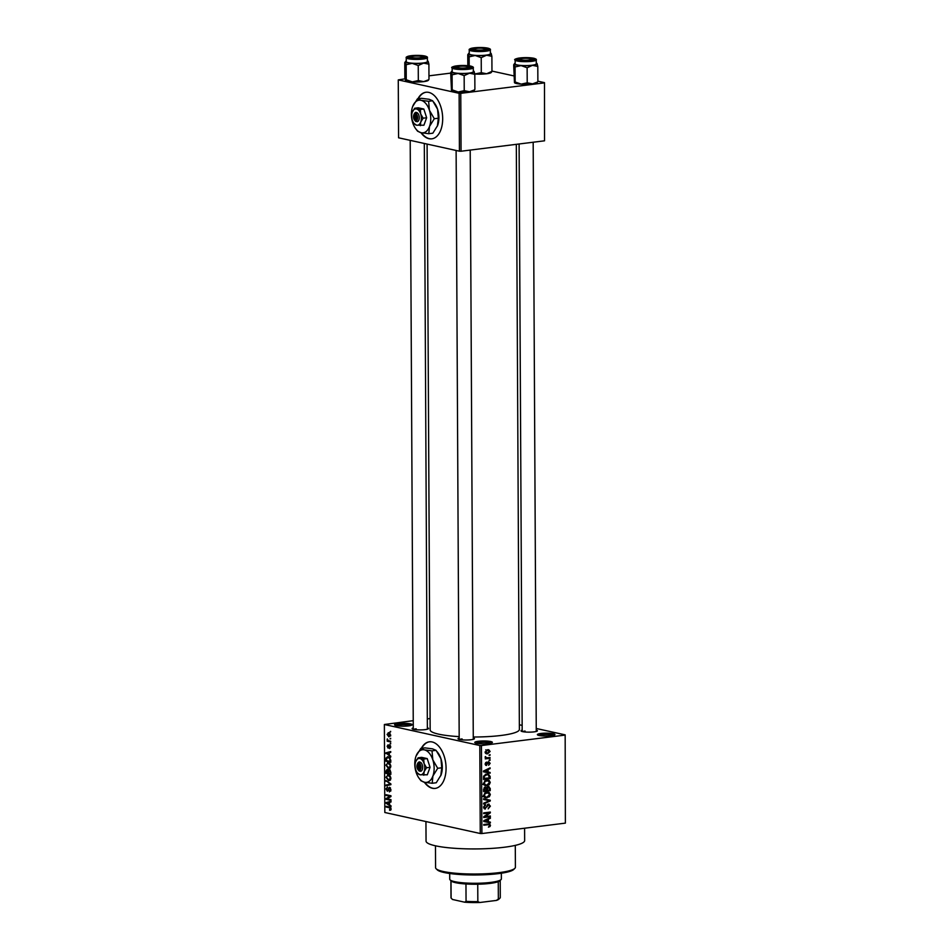 <?xml version="1.0" encoding="UTF-8"?>
<svg xmlns="http://www.w3.org/2000/svg" width="950" height="950" viewBox="0 0 950 950"><rect width="100%" height="100%" fill="white"/><g stroke="black" fill="none" stroke-linecap="round" stroke-linejoin="round"><path stroke-width="1.43" d="M551.368 735.739A8.799 1.449 179.7 0 1 537.498 734.884A8.799 1.449 179.7 0 1 540.989 733.459A8.799 1.449 179.7 0 1 550.81 733.352A8.799 1.449 179.7 0 1 554.859 734.801A8.799 1.449 179.7 0 1 551.368 735.739M553.506 735.371A7.636 1.259 -0.3 0 0 541.69 734.766A7.636 1.259 -0.3 0 0 538.864 735.443M408.548 725.895A8.799 1.449 179.7 0 1 394.678 725.04A8.799 1.449 179.7 0 1 398.181 723.615A8.799 1.449 179.7 0 1 407.989 723.496A8.799 1.449 179.7 0 1 412.039 724.945A8.799 1.449 179.7 0 1 408.548 725.895M410.685 725.515A7.636 1.259 -0.3 0 0 398.869 724.921A7.636 1.259 -0.3 0 0 396.043 725.598M488.763 743.565A8.799 1.449 179.7 0 1 474.893 742.698A8.799 1.449 179.7 0 1 478.384 741.273A8.799 1.449 179.7 0 1 488.205 741.166A8.799 1.449 179.7 0 1 492.254 742.615A8.799 1.449 179.7 0 1 488.763 743.565M490.901 743.185A7.636 1.259 -0.3 0 0 479.085 742.579A7.636 1.259 -0.3 0 0 476.259 743.256M420.945 132.679A23.477 13.621 -97.1 0 0 431.751 138.843A23.477 13.621 -97.1 0 0 442.676 118.596A23.477 13.621 -97.1 0 0 425.933 92.257A23.477 13.621 -97.1 0 0 417.941 98.764M426.122 92.233A23.477 13.621 -97.1 0 0 418.321 98.717M424.353 782.242A23.477 13.621 -97.1 0 0 435.147 788.405A23.477 13.621 -97.1 0 0 446.072 768.158A23.477 13.621 -97.1 0 0 429.341 741.819A23.477 13.621 -97.1 0 0 421.337 748.327M429.531 741.796A23.477 13.621 -97.1 0 0 421.717 748.279M427.358 727.819A8.217 1.354 179.7 0 1 428.426 728.733A8.217 1.354 179.7 0 1 425.161 729.624A8.217 1.354 179.7 0 1 412.217 728.816A8.217 1.354 179.7 0 1 413.274 727.902M416.183 728.804A7.042 1.152 -0.3 0 0 413.654 729.374M536.251 730.075A8.217 1.354 179.7 0 1 537.32 730.989A8.217 1.354 179.7 0 1 534.054 731.868A8.217 1.354 179.7 0 1 521.122 731.072A8.217 1.354 179.7 0 1 522.168 730.146M525.077 731.049A7.042 1.152 -0.3 0 0 522.548 731.631M473.278 737.936A8.217 1.354 179.7 0 1 474.335 738.851A8.217 1.354 179.7 0 1 471.081 739.729A8.217 1.354 179.7 0 1 458.137 738.934A8.217 1.354 179.7 0 1 459.194 738.008M462.092 738.91A7.042 1.152 -0.3 0 0 459.574 739.492M524.59 828.222L524.649 840.572A49.305 8.099 179.7 0 1 504.391 847.234A49.305 8.099 179.7 0 1 453.019 848.172A49.305 8.099 179.7 0 1 426.051 841.094L425.944 821.548M516.313 144.329L519.377 729.446A44.603 7.327 179.7 0 1 501.042 735.466A44.603 7.327 179.7 0 1 473.266 737.01M565.167 734.861L565.369 823.127L565.167 734.861L536.251 728.484M522.144 725.384L519.353 724.767M390.711 735.205L388.894 736.856L387.066 734.398L388.835 732.735L390.711 735.205M388.206 732.699L388.835 732.735M390.676 741.238L390.688 741.974L387.161 741.202L387.279 738.91L388.134 740.537L390.676 741.238M390.771 747.033L389.654 748.588L389.714 745.762L388.134 748.149L387.125 746.261L388.122 744.776L388.063 747.389L389.619 745.002L390.771 747.033M389.583 747.828L390.759 746.807M390.45 745.667L389.393 745.881M388.075 745.536L387.624 746.344M388.063 747.389L389.084 747.127M390.782 760.131L390.782 762.292L385.949 761.223L386.021 758.017L388.312 756.806L390.782 760.131M387.398 756.746L388.312 756.806M390.842 772.113L390.854 774.393L386.009 773.336L385.997 771.044L387.208 769.286L388.229 770.307L389.405 769.559L390.842 772.113M390.236 770.046L388.229 770.307L389.405 769.559M390.901 783.94L390.901 784.664L386.08 785.781L386.068 785.009L390.343 784.213L386.044 780.556L390.901 783.94M390.984 799.663L390.984 800.399L386.151 799.33L386.139 798.546L390.011 796.29L386.128 795.435L386.128 794.699L390.961 795.768L390.973 796.551L387.113 798.807L390.984 799.663M390.759 810.101L389.595 810.291L390.165 807.999L386.187 807.013L386.187 806.277L389.464 807.001L391.091 809.02L390.759 810.101L389.595 810.291L390.711 810.148M389.524 809.543L391.091 808.794M479.798 745.512L384.37 724.506L384.833 812.499L480.261 833.506L479.798 745.512L481.436 745.548L481.899 833.542L480.261 833.506M391.02 805.837L391.02 806.609L386.163 803.296L386.163 802.524L390.996 801.242L390.996 802.014L389.548 802.334L389.571 804.876L391.02 805.837M389.31 791.196L390.426 789.676L389.595 788.001L387.363 791.291L386.032 788.904L387.469 787.004L386.591 788.999L387.374 790.554L389.583 787.253L390.996 789.866L389.369 791.944L389.31 791.196L390.83 791.029M390.462 787.894L389.417 787.989L390.438 787.859M387.374 790.554L388.526 790.352M390.189 780.247L388.526 780.615L385.973 777.207L388.443 774.915L390.189 776.031L390.937 778.299L390.189 780.247L388.526 780.615L389.916 780.437M387.588 774.867L388.443 774.915M390.117 768.146L388.467 768.514L385.902 765.106L388.384 762.814L390.117 763.931L390.866 766.199L390.117 768.146L388.467 768.514L389.856 768.336M387.517 762.755L388.384 762.814M390.759 756.153L390.759 756.924L385.902 752.839L390.735 751.557L390.735 752.329L389.298 752.649L389.31 755.191L390.759 756.153M390.688 743.339L389.999 743.933L390.688 743.339M390.664 738.293L389.975 738.874L390.664 738.293M390.628 731.346L389.939 731.928L390.628 731.346M430.101 718.556L427.31 718.901M413.238 720.658L384.37 724.506M490.034 754.585L489.084 755.44L490.034 754.585M490.058 759.644L489.108 760.499L490.058 759.644M490.129 772.445L490.129 773.217L483.479 771.804L483.467 771.032L490.093 767.849L490.105 768.621L488.122 769.512L488.134 772.053L490.129 772.445M489.226 784.712L485.379 785.686L483.455 783.311L486.851 780.057L489.238 780.484L490.259 782.467L489.226 784.712L488.359 784.522M488.288 780.092L487.136 780.021M489.298 796.824L485.438 797.798L483.514 795.423L486.911 792.158L489.298 792.597L490.331 794.58L489.298 796.824L488.431 796.634M488.348 792.193L487.196 792.134M484.274 808.735L485.402 808.984L483.574 807.12L485.545 804.65L484.346 807.001L485.426 808.248L488.442 804.08L490.39 806.134L488.157 808.854L489.606 806.17L488.466 804.816L484.773 808.961M487.457 804.508L488.822 804.828L487.386 804.579M483.692 807.928L485.426 808.248M488.442 804.08L489.048 804.104M490.378 822.13L490.39 822.902L483.74 821.489L483.728 820.717L490.354 817.534L490.366 818.306L488.383 819.185L488.395 821.738L490.378 822.13M564.906 735.122L481.436 745.548M565.369 823.127L481.899 833.542M490.022 826.512L488.431 827.153L489.713 825.36L489.202 824.624L483.752 825.206L483.752 824.469L489.476 823.911L490.485 825.301L490.022 826.512L488.953 826.274M490.354 815.955L490.354 816.691L483.716 817.523L483.716 816.727L489.012 812.962L483.692 813.627L483.692 812.891L490.331 812.06L490.331 812.844L485.034 816.62L490.354 815.955M490.271 800.232L490.271 800.957L483.645 803.961L483.645 803.201L489.499 800.731L483.621 799.52L483.621 798.748L490.271 800.232L487.504 799.627L487.504 800.292M488.241 786.41L490.212 788.405L490.224 790.685L483.574 791.516L483.562 789.224L485.224 786.992L486.626 787.621L488.977 786.434M485.224 786.992L486.626 787.621L484.631 787.182M490.141 776.423L490.152 778.584L483.514 779.416L483.621 776.174L486.768 774.06L488.371 774.096L490.141 776.423L489.357 776.257M485.699 765.261L486.543 765.451L485.165 763.954L486.531 762.078L485.854 763.847L486.447 764.726L488.597 761.722L490.164 763.301L488.621 765.296L489.476 763.337L488.716 762.434L486.079 765.427M489.476 763.337L487.623 762.197M485.177 763.693L486.447 764.726M490.046 757.53L490.046 758.266L485.224 758.872L485.984 758.041L485.379 756.533L486.554 757.827L490.046 757.53M485.64 753.398L487.611 753.837L485.094 752.091L487.54 749.74L488.751 749.752L490.105 751.474L487.611 753.837L486.447 753.813M459.123 93.302L398.264 79.907L398.572 137.798L459.42 151.192L459.123 93.302L460.762 93.337L461.059 151.228L459.42 151.192M450.692 73.114L428.961 75.834M405.08 78.814L398.264 79.907M544.481 82.638L544.528 140.814L544.481 82.638L537.878 81.189M513.736 75.869L491.957 71.084M544.231 82.911L460.762 93.337M544.528 140.814L461.059 151.228M459.183 736.618A44.603 7.327 179.7 0 1 430.16 729.909L427.096 144.079M486.768 824.089L489.202 824.624M489.678 825.123L490.485 825.301M483.728 820.812L490.39 822.902M487.623 822.296L483.74 821.465M489.262 818.057L490.366 818.306M487.374 818.971L488.383 819.185M485.082 821.026L488.395 821.738M486.637 819.316L487.611 819.541L484.429 820.954M487.623 821.584L487.611 819.541M488.217 816.216L490.354 816.691M486.887 812.488L489.012 812.962M488.039 812.345L490.331 812.844M484.144 816.418L485.034 816.62M489.606 805.956L490.39 806.134M484.441 805.113L485.64 805.374M483.586 806.823L484.346 807.001M489.416 800.767L490.271 800.957M483.621 799.496L489.499 800.731M483.621 798.76L487.504 799.627M485.272 796.979L484.286 797.216M484.298 797.228L487.017 797.834M489.535 794.402L490.331 794.58M484.286 795.316L485.676 797.062L487.029 797.097L489.547 794.675L488.134 792.918L485.391 793.393L484.286 795.316L483.526 795.15M484.5 793.203L485.391 793.393M485.426 792.573L486.899 792.894M488.086 790.222L490.224 790.685M484.346 790.685L486.329 790.436L486.258 788.286L485.343 787.716L484.346 790.685L483.574 790.519M484.215 787.467L486.258 788.286M487.113 790.341L489.44 790.056L489.345 787.74L488.253 787.146L487.113 790.341L486.329 790.174M486.317 788.714L487.101 788.892M487.113 786.897L489.345 787.74M485.201 784.878L484.215 785.116M484.239 785.127L486.958 785.721M489.464 782.289L490.259 782.467M484.227 783.216L485.616 784.961L486.97 784.985L489.488 782.574L488.062 780.817L485.331 781.292L484.227 783.216L483.455 783.049M484.441 781.09L485.331 781.292M485.367 780.472L486.827 780.793M488.015 778.109L490.152 778.584M483.514 778.406L489.381 777.943L488.395 774.891L485.402 774.226M483.503 777.112L484.286 777.278L484.286 778.584M483.657 776.043L484.286 777.278M485.248 774.464L486.768 774.796L484.405 776.209M488.395 774.891L486.768 774.796M483.467 771.127L490.129 773.217M487.362 772.611L483.479 771.78M489.001 768.372L490.105 768.621M487.113 769.286L488.122 769.512M484.821 771.341L488.134 772.053M486.376 769.643L487.35 769.856L484.168 771.281M487.362 771.899L487.35 769.856M489.464 763.147L490.164 763.301M487.445 762.494L488.276 762.684M485.616 762.589L486.626 762.803M485.213 764.453L486.139 764.655M489.108 760.166L490.058 760.38M487.908 757.803L490.046 758.266M486.329 757.779L485.569 757.874M485.153 757.019L485.984 757.197M485.177 757.53L486.554 757.827M489.084 755.119L490.034 755.321M489.392 751.307L490.105 751.474M485.782 752.032L487.599 753.101L489.404 751.533L487.588 750.464L485.106 751.877M485.201 752.756L487.599 753.101M486.21 750.168L488.49 750.476L485.723 749.871M390.842 807.904L390.165 807.999M388.324 806.752L386.187 807.013M387.077 803.189L386.163 803.296M389.963 802.239L386.163 802.524M389.963 802.049L390.996 801.776M387.588 803.51L389.001 804.508L388.989 802.453L386.674 802.964L387.588 803.51M386.745 802.952L387.659 802.774M388.277 799.069L386.151 799.33M387.944 798.321L386.139 798.546M390.961 796.171L390.011 796.29M388.265 795.174L386.128 795.435M389.298 788.013L388.431 788.12M389.868 784.902L386.068 785.009M389.868 784.546L390.901 784.344M389.571 784.344L390.343 784.213M386.994 781.209L386.056 781.328M389.666 775.497L387.339 775.722L386.531 777.326L388.538 779.879L390.616 779.748M390.925 778.109L388.431 775.651L387.339 775.722M388.538 779.879L390.367 778.181M388.586 773.003L386.009 773.336M388.051 769.939L387.291 770.034L386.567 772.718L388.016 773.039L387.077 770.023L388.027 769.904M388.657 770.783L387.956 770.866M388.586 773.158L390.284 773.538L390.213 771.198L389.179 770.284L390.308 770.141L388.574 771.709L388.586 773.158M389.607 763.396L387.279 763.622L386.472 765.225L388.467 767.778L390.545 767.636M390.866 766.009L388.372 763.551L387.279 763.622M388.467 767.778L390.308 766.08M388.075 760.962L385.949 761.223M386.769 757.922L386.021 758.017M389.595 757.376L386.591 758.278L386.508 760.617L390.213 761.425L389.5 758.1L387.529 757.482L389.405 757.245M390.213 758.005L389.5 758.1M386.816 753.504L385.902 753.611M389.702 752.554L385.902 752.839M389.702 752.364L390.735 752.091M387.327 753.825L388.74 754.822L388.728 752.768L386.412 753.279L387.327 753.825M386.484 753.279L387.398 753.089M390.688 743.838L389.999 743.933M389.298 740.929L387.161 741.202M387.731 739.492L387.089 739.575M390.664 738.791L389.975 738.874M390.011 733.341L387.564 734.528L388.894 736.119L390.593 736.012M390.699 735.003L388.336 733.447L389.904 733.246M388.894 736.119L390.201 735.074M390.628 731.844L389.939 731.928M424.84 782.349A23.477 13.621 -97.1 0 0 435.338 788.381M421.444 132.786A23.477 13.621 -97.1 0 0 431.941 138.819M514.852 868.347L513.701 869.488A38.736 6.365 179.7 0 1 498.311 873.644A38.736 6.365 179.7 0 1 437.309 869.879L436.145 868.763A39.912 6.555 -0.3 0 0 498.999 872.646A39.912 6.555 -0.3 0 0 514.852 868.347A39.912 6.555 -0.3 0 0 515.399 867.255L515.292 845.381M435.468 845.797L435.587 867.671A39.912 6.555 -0.3 0 0 436.145 868.763M537.189 82.139L532.558 83.873L527.214 82.804L521.194 84.134A11.424 1.876 179.7 0 1 516.586 83.552A11.424 1.876 179.7 0 1 514.556 82.769A11.424 1.876 179.7 0 1 514.544 82.757L514.532 82.745M537.522 82.222L537.094 82.65A11.424 1.876 179.7 0 1 532.558 83.873A11.424 1.876 179.7 0 1 521.194 84.134L515.149 81.985L514.461 82.65L513.677 64.802L514.366 64.125L515.078 66.939L521.099 65.609L527.131 67.759L532.451 65.348L537.795 66.429L537.082 63.614L536.394 64.279M515.078 66.939L515.149 81.985L514.461 82.65M532.344 58.413A8.217 1.354 179.7 0 1 533.805 59.422A8.217 1.354 179.7 0 1 527.594 60.539A8.217 1.354 179.7 0 1 519.056 60.064A8.217 1.354 179.7 0 1 517.596 59.506A8.217 1.354 179.7 0 1 522.512 58.009A8.217 1.354 179.7 0 1 532.344 58.413M532.38 59.993A7.042 1.152 -0.3 0 0 531.394 59.684M515.138 59.993L515.161 63.923A10.569 1.734 -0.3 0 0 517.192 64.933A10.569 1.734 -0.3 0 0 529.008 65.502A10.569 1.734 -0.3 0 0 536.287 63.816L536.275 59.874A10.569 1.734 179.7 0 1 528.984 61.572A10.569 1.734 179.7 0 1 517.168 61.002A10.569 1.734 179.7 0 1 515.138 59.993C512.549 59.553 520.018 56.359 533.829 58.247C535.907 58.888 536.726 59.422 536.275 59.874M537.878 81.474L537.795 66.429M527.214 82.804L527.131 67.759M513.677 64.802L514.366 64.125A11.424 1.876 179.7 0 1 514.461 63.614A11.424 1.876 179.7 0 1 515.161 63.211M536.287 63.104A11.424 1.876 179.7 0 1 536.987 63.496A11.424 1.876 179.7 0 1 537.082 63.614A11.424 1.876 179.7 0 1 532.451 65.348A11.424 1.876 179.7 0 1 521.099 65.609A11.424 1.876 179.7 0 1 514.366 64.125M527.856 60.123A5.866 0.962 -0.3 0 0 531.489 59.054A5.866 0.962 -0.3 0 0 523.545 58.354A5.866 0.962 -0.3 0 0 519.911 59.114A5.866 0.962 -0.3 0 0 522.013 60.004A5.866 0.962 -0.3 0 0 527.856 60.123M484.322 49.721A5.866 0.962 -0.3 0 0 485.569 48.937A5.866 0.962 -0.3 0 0 481.294 48.189A5.866 0.962 -0.3 0 0 475.249 48.545A5.866 0.962 -0.3 0 0 474.003 48.996A5.866 0.962 -0.3 0 0 477.351 50.017A5.866 0.962 -0.3 0 0 484.322 49.721M458.185 66.512A5.866 0.962 -0.3 0 0 456.938 66.975A5.866 0.962 -0.3 0 0 460.287 67.996A5.866 0.962 -0.3 0 0 467.258 67.688A5.866 0.962 -0.3 0 0 468.504 66.916A5.866 0.962 -0.3 0 0 464.229 66.168A5.866 0.962 -0.3 0 0 458.185 66.512M414.651 56.109A5.866 0.962 -0.3 0 0 411.017 56.858A5.866 0.962 -0.3 0 0 413.119 57.76A5.866 0.962 -0.3 0 0 418.962 57.879A5.866 0.962 -0.3 0 0 422.596 56.798A5.866 0.962 -0.3 0 0 414.651 56.109M501.018 879.617L499.866 880.745A24.653 4.049 179.7 0 1 498.263 881.659A24.653 4.049 179.7 0 1 477.743 884.224A24.653 4.049 179.7 0 1 465.963 883.975A24.653 4.049 179.7 0 1 455.644 882.693A24.653 4.049 179.7 0 1 451.25 881.006L450.086 879.878A25.828 4.239 -0.3 0 0 454.682 881.648A25.828 4.239 -0.3 0 0 481.484 883.144A25.828 4.239 -0.3 0 0 501.018 879.617A25.828 4.239 -0.3 0 0 501.374 878.904L501.351 873.228M449.694 873.501L449.73 879.178A25.828 4.239 -0.3 0 0 450.086 879.878M451.001 880.757L451.096 898.059L452.556 899.531A23.477 3.859 179.7 0 1 452.509 899.496A23.477 3.859 179.7 0 1 452.485 899.472L464.609 902.191L466.058 901.348A24.653 4.049 -0.3 0 0 477.838 901.586L479.833 902.5A23.477 3.859 179.7 0 1 464.609 902.191M465.963 883.975L466.058 901.348M477.743 884.224L477.838 901.586M496.375 900.434L498.358 899.033A24.653 4.049 -0.3 0 0 499.961 898.118L498.809 899.246A23.477 3.859 179.7 0 1 496.375 900.434L479.833 902.5M498.263 881.659L498.358 899.033M499.961 898.118A24.653 4.049 -0.3 0 0 500.294 897.441L500.211 880.413M450.906 880.674L451.001 897.703A24.653 4.049 -0.3 0 0 451.096 898.059M490.366 52.986A11.424 1.876 179.7 0 1 491.079 53.39A11.424 1.876 179.7 0 1 491.174 53.509A11.424 1.876 179.7 0 1 486.543 55.243A11.424 1.876 -0.3 0 1 475.178 55.504A11.424 1.876 179.7 0 1 470.582 54.91A11.424 1.876 179.7 0 1 468.445 54.019L469.157 56.834L475.178 55.504L481.223 57.653L486.543 55.243L491.886 56.323L491.174 53.509L490.485 54.174M473.147 49.958A8.217 1.354 179.7 0 1 471.687 49.4A8.217 1.354 179.7 0 1 476.591 47.904A8.217 1.354 179.7 0 1 486.424 48.296A8.217 1.354 179.7 0 1 487.884 49.317A8.217 1.354 179.7 0 1 481.674 50.433A8.217 1.354 179.7 0 1 473.147 49.958M471.271 54.827A10.569 1.734 -0.3 0 0 483.087 55.397A10.569 1.734 -0.3 0 0 490.378 53.711L490.354 49.768A10.569 1.734 179.7 0 1 483.063 51.454A10.569 1.734 179.7 0 1 471.247 50.884A10.569 1.734 179.7 0 1 469.229 49.875L469.241 53.818A10.569 1.734 -0.3 0 0 471.271 54.827M481.294 72.687L474.762 73.981A11.424 1.876 179.7 0 0 475.273 74.029A11.424 1.876 179.7 0 0 486.637 73.767L481.294 72.687L481.223 57.653M469.205 65.835L469.157 56.834M467.816 65.681L467.756 54.684L468.445 54.019A11.424 1.876 179.7 0 1 468.54 53.509A11.424 1.876 179.7 0 1 469.241 53.105M467.756 54.684L468.445 54.019M491.269 72.034L491.957 71.357L491.886 56.323M491.957 71.357L486.637 73.767A11.424 1.876 179.7 0 0 491.174 72.544L491.601 72.117M486.459 49.887A7.042 1.152 -0.3 0 0 485.486 49.578M474.204 90.001L469.573 91.746L464.229 90.666L458.209 91.996A11.424 1.876 179.7 0 1 453.613 91.414A11.424 1.876 179.7 0 1 451.582 90.63A11.424 1.876 179.7 0 1 451.559 90.618L451.582 90.63M474.537 90.084L474.109 90.511A11.424 1.876 179.7 0 1 469.573 91.746A11.424 1.876 179.7 0 1 458.209 91.996L452.176 89.846L451.476 90.511L450.692 72.663L451.381 71.986L452.093 74.812L458.114 73.471L464.158 75.62L469.478 73.209L474.81 74.29L474.109 71.476L473.421 72.141M452.093 74.812L452.176 89.846L451.476 90.511M469.359 66.274A8.217 1.354 179.7 0 1 470.82 67.284A8.217 1.354 179.7 0 1 464.609 68.4A8.217 1.354 179.7 0 1 456.083 67.925A8.217 1.354 179.7 0 1 454.622 67.367A8.217 1.354 179.7 0 1 459.527 65.871A8.217 1.354 179.7 0 1 469.359 66.274M469.395 67.854A7.042 1.152 -0.3 0 0 468.421 67.545M452.164 67.854L452.176 71.784A10.569 1.734 -0.3 0 0 454.207 72.794A10.569 1.734 -0.3 0 0 466.022 73.364A10.569 1.734 -0.3 0 0 473.314 71.677L473.29 67.747A10.569 1.734 179.7 0 1 465.999 69.433A10.569 1.734 179.7 0 1 454.183 68.863A10.569 1.734 179.7 0 1 452.164 67.854C449.576 67.426 457.033 64.22 470.844 66.108C472.934 66.749 473.741 67.284 473.29 67.747M474.893 89.336L474.81 74.29M464.229 90.666L464.158 75.62M450.692 72.663L451.381 71.986A11.424 1.876 179.7 0 1 451.476 71.476A11.424 1.876 179.7 0 1 452.176 71.072M473.302 70.965A11.424 1.876 179.7 0 1 474.014 71.357A11.424 1.876 179.7 0 1 474.109 71.476A11.424 1.876 179.7 0 1 469.478 73.209A11.424 1.876 179.7 0 1 458.114 73.471A11.424 1.876 179.7 0 1 451.381 71.986M427.393 60.848A11.424 1.876 179.7 0 1 428.094 61.251A11.424 1.876 179.7 0 1 428.189 61.37A11.424 1.876 179.7 0 1 423.558 63.104A11.424 1.876 -0.3 0 1 412.205 63.365A11.424 1.876 179.7 0 1 407.598 62.771A11.424 1.876 179.7 0 1 405.472 61.881L406.173 64.695L412.205 63.365L418.238 65.514L423.558 63.104L428.901 64.184L428.189 61.37L427.5 62.035M410.162 57.819A8.217 1.354 179.7 0 1 408.702 57.261A8.217 1.354 179.7 0 1 413.618 55.765A8.217 1.354 179.7 0 1 423.451 56.157A8.217 1.354 179.7 0 1 424.911 57.178A8.217 1.354 179.7 0 1 418.689 58.294A8.217 1.354 179.7 0 1 410.162 57.819M408.298 62.688A10.569 1.734 -0.3 0 0 420.102 63.258A10.569 1.734 -0.3 0 0 427.393 61.572L427.369 57.629A10.569 1.734 179.7 0 1 420.09 59.316A10.569 1.734 179.7 0 1 408.274 58.757A10.569 1.734 179.7 0 1 406.244 57.736L406.267 61.679A10.569 1.734 -0.3 0 0 408.298 62.688M428.284 79.895L423.652 81.629L418.321 80.548L412.3 81.89L406.256 79.741L406.173 64.695M418.321 80.548L418.238 65.514M405.567 80.406L406.256 79.741L405.567 80.406L404.854 77.591L404.771 62.546L405.472 61.881A11.424 1.876 179.7 0 1 405.567 61.37A11.424 1.876 179.7 0 1 406.267 60.966M404.771 62.546L405.472 61.881M428.984 79.218L428.901 64.184M428.628 79.978L428.201 80.406A11.424 1.876 179.7 0 1 423.652 81.629A11.424 1.876 179.7 0 1 412.3 81.89A11.424 1.876 179.7 0 1 405.662 80.524A11.424 1.876 179.7 0 1 405.65 80.501L405.638 80.501M423.486 57.748A7.042 1.152 -0.3 0 0 422.501 57.439M418.261 763.337L418.297 769.892L420.624 771.293A4.691 2.719 -97.1 0 0 422.679 767.256A4.691 2.719 -97.1 0 0 420.577 762.316L419.199 761.864L418.261 763.337A3.527 2.042 -97.1 0 0 417.216 764.501A3.527 2.042 -97.1 0 0 417.822 769.405A3.527 2.042 -97.1 0 0 418.297 769.892M419.199 762.019A4.691 2.719 -97.1 0 0 417.584 763.622L417.216 764.501M417.822 769.405L418.392 770.165A4.691 2.719 -97.1 0 0 419.247 770.984M423.783 775.248L424.128 771.626L426.526 767.754L430.053 767.315L427.215 758.587L421.634 757.364L418.107 757.803L415.696 761.674A8.217 4.774 -97.1 0 0 415.744 769.785A8.217 4.774 -97.1 0 0 417.252 772.789A8.217 4.774 -97.1 0 0 419.959 774.761L427.298 774.808L430.053 767.315M426.526 767.754L424.08 763.527L423.688 759.038L427.215 758.587M423.688 759.038L418.107 757.803M417.43 773.027L419.959 774.761A8.217 4.774 -97.1 0 0 424.128 771.626A8.217 4.774 -97.1 0 0 424.08 763.527A8.217 4.774 -97.1 0 0 419.876 758.551A8.217 4.774 -97.1 0 0 415.827 761.354A8.217 4.774 -97.1 0 0 415.696 761.674M416.124 772.338A16.435 9.536 -97.1 0 0 419.152 778.359A16.435 9.536 -97.1 0 0 424.555 782.289A16.435 9.536 -97.1 0 0 432.891 776.031A16.435 9.536 -97.1 0 0 432.808 759.822A16.435 9.536 -97.1 0 0 424.377 749.871A16.435 9.536 -97.1 0 0 416.29 755.488A16.435 9.536 -97.1 0 0 416.041 756.129A16.435 9.536 -97.1 0 0 416.124 772.338M441.75 767.778L440.788 775.675A16.435 9.536 -97.1 0 0 441.049 775.01L436.24 782.764L432.191 783.263L432.891 776.031L437.701 768.289L441.75 767.778L440.966 758.801L436.074 750.346L432.024 750.844L424.377 749.871L420.85 748.386L424.899 747.876L432.535 748.849L436.074 750.346M437.701 768.289L432.808 759.822L432.024 750.844M420.85 748.386L416.041 756.129M419.152 778.359L421.016 780.805L424.555 782.289L432.191 783.263M437.119 751.688L437.938 752.78A16.435 9.536 82.9 0 1 440.966 758.801A16.435 9.536 -97.1 0 1 441.049 775.01M420.624 771.293L419.674 770.201L419.639 763.646L420.577 762.316M419.674 770.201A3.527 2.042 -97.1 0 0 421.04 767.22A3.527 2.042 -97.1 0 0 419.639 763.646M420.363 770.984L419.247 771.127M414.853 113.774L414.889 120.329L417.228 121.719A4.691 2.719 -97.1 0 0 419.282 117.693A4.691 2.719 -97.1 0 0 417.181 112.753L415.791 112.302L414.853 113.774A3.527 2.042 -97.1 0 0 413.808 114.938A3.527 2.042 -97.1 0 0 414.426 119.843A3.527 2.042 -97.1 0 0 414.889 120.329M415.803 112.444A4.691 2.719 -97.1 0 0 414.176 114.059L413.808 114.938M414.426 119.843L414.996 120.591A4.691 2.719 -97.1 0 0 415.851 121.422M420.375 125.685L420.731 122.063L423.13 118.192L426.657 117.752L423.819 109.024L418.226 107.801L414.699 108.241L412.3 112.112A8.217 4.774 -97.1 0 0 412.348 120.211A8.217 4.774 -97.1 0 0 413.856 123.227A8.217 4.774 -97.1 0 0 416.551 125.186L423.902 125.234L426.657 117.752M423.13 118.192L420.684 113.952L420.292 109.464L423.819 109.024M420.292 109.464L414.699 108.241M414.034 123.452L416.551 125.186A8.217 4.774 -97.1 0 0 420.731 122.063A8.217 4.774 -97.1 0 0 420.684 113.952A8.217 4.774 -97.1 0 0 416.468 108.977A8.217 4.774 -97.1 0 0 412.431 111.791A8.217 4.774 -97.1 0 0 412.3 112.112M412.728 122.776A16.435 9.536 -97.1 0 0 415.744 128.796A16.435 9.536 -97.1 0 0 421.147 132.727A16.435 9.536 -97.1 0 0 429.495 126.469A16.435 9.536 -97.1 0 0 429.412 110.259A16.435 9.536 -97.1 0 0 420.981 100.308A16.435 9.536 -97.1 0 0 412.894 105.925A16.435 9.536 -97.1 0 0 412.644 106.566A16.435 9.536 -97.1 0 0 412.728 122.776M438.342 118.216L437.392 126.112A16.435 9.536 -97.1 0 0 437.653 125.448L432.844 133.202L428.794 133.701L429.495 126.469L434.304 118.726L438.342 118.216L437.57 109.238L432.678 100.783L428.628 101.282L420.981 100.308L417.442 98.824L421.491 98.313L429.139 99.287L432.678 100.783M434.304 118.726L429.412 110.259L428.628 101.282M417.442 98.824L412.644 106.566M415.744 128.796L417.62 131.243L421.147 132.727L428.794 133.701M433.723 102.125L434.542 103.218A16.435 9.536 82.9 0 1 437.57 109.238A16.435 9.536 -97.1 0 1 437.653 125.448M417.228 121.719L416.278 120.638L416.242 114.083L417.181 112.753M416.278 120.638A3.527 2.042 -97.1 0 0 417.644 117.657A3.527 2.042 -97.1 0 0 416.242 114.083M416.967 121.422L415.851 121.564M486.174 824.161L488.312 824.636M484.868 820.171L485.782 820.373M486.543 806.657L487.219 806.799M485.676 799.936L488.442 800.541M489.428 788.239L490.212 788.405M483.562 789.236L484.346 789.403M484.607 770.486L485.533 770.688M487.196 763.266L488.015 763.444M390.64 807.607L389.512 807.749M390.45 783.619L389.571 783.726M389.251 746.332L388.55 746.427M533.674 58.247A9.856 1.615 -0.3 0 0 519.888 57.962A9.856 1.615 -0.3 0 0 517.738 60.23A9.856 1.615 -0.3 0 0 531.513 60.515A9.856 1.615 -0.3 0 0 533.674 58.247M471.817 50.124A9.856 1.615 -0.3 0 0 485.593 50.409A9.856 1.615 -0.3 0 0 487.754 48.129A9.856 1.615 -0.3 0 0 473.979 47.844A9.856 1.615 -0.3 0 0 471.817 50.124M470.689 66.108A9.856 1.615 -0.3 0 0 456.914 65.823A9.856 1.615 -0.3 0 0 454.753 68.091A9.856 1.615 -0.3 0 0 468.528 68.376A9.856 1.615 -0.3 0 0 470.689 66.108M408.832 57.986A9.856 1.615 -0.3 0 0 422.619 58.271A9.856 1.615 -0.3 0 0 424.769 55.991A9.856 1.615 -0.3 0 0 410.994 55.718A9.856 1.615 -0.3 0 0 408.832 57.986M485.676 797.062L482.909 796.456M488.134 792.918L485.367 792.312M485.723 787.728L484.286 787.408M488.704 787.158L487.196 786.826M485.616 784.961L482.849 784.356M488.062 780.817L485.296 780.211M488.953 762.446L487.659 762.161M486.281 764.714L485.213 764.489M390.034 809.566L391.067 809.436M387.612 790.578L388.491 790.459M387.742 775.616L389.524 775.39M387.683 763.503L389.464 763.289M389.595 745.75L390.438 745.643M531.489 59.054L532.451 59.981M536.263 731.464L533.176 142.227M522.179 731.536L519.104 143.984M519.911 59.114L518.961 60.04M485.569 48.937L486.531 49.863M474.003 48.996L473.041 49.934M456.938 66.975L455.976 67.913M456.119 150.468L459.194 739.397M470.202 150.088L473.278 739.326M468.504 66.916L469.466 67.842M411.017 56.858L410.067 57.796M413.286 729.291L410.198 140.351M427.369 729.208L424.306 143.462M422.596 56.798L423.558 57.724M490.354 49.768C490.806 49.317 489.998 48.771 487.908 48.141L471.568 48.248C469.561 48.901 468.777 49.447 469.229 49.875M427.369 57.629C427.832 57.178 427.013 56.632 424.923 56.002L408.595 56.109C406.576 56.762 405.793 57.309 406.244 57.736M417.252 772.789L417.715 773.395M413.856 123.227L414.307 123.832"/></g></svg>
